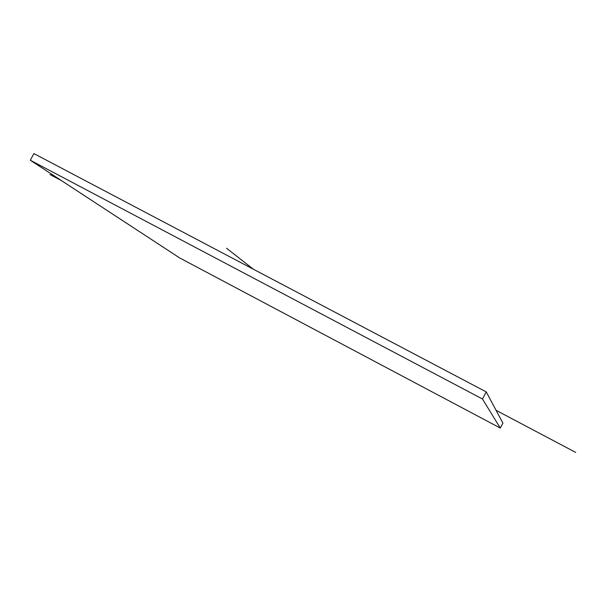 <?xml version="1.0" encoding="UTF-8"?>
<svg xmlns="http://www.w3.org/2000/svg" width="606" height="606" viewBox="0 0 606 606"><rect width="100%" height="100%" fill="white"/><g stroke="black" fill="none" stroke-linecap="round" stroke-linejoin="round"><path stroke-width="0.91" d="M502.912 423.124L486.239 391.908L33.913 153.591L486.239 391.908L502.912 423.124L500.291 428.048L482.474 398.998L30.3 160.234L179.747 257.989L500.291 428.048M33.913 153.591L30.3 160.234M486.239 391.908L482.474 398.998M575.7 452.409L496.079 410.323M61.373 180.558L50.04 174.566M253.353 269.208L226.568 248.248"/></g></svg>
